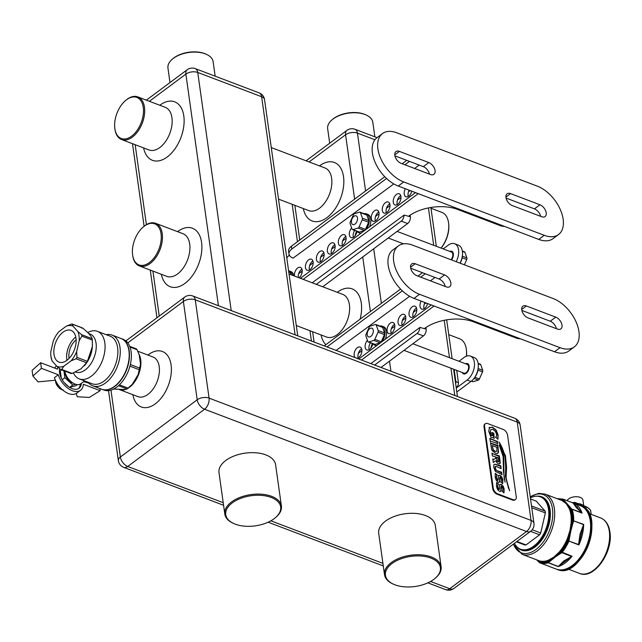<?xml version="1.0" encoding="UTF-8"?>
<svg xmlns="http://www.w3.org/2000/svg" width="642" height="642" viewBox="0 0 642 642"><rect width="100%" height="100%" fill="white"/><g stroke="black" fill="none" stroke-linecap="round" stroke-linejoin="round"><path stroke-width="0.96" d="M466.333 356.214A22.807 13.506 -69.2 0 0 466.317 349.16A22.807 13.506 -69.2 0 0 466.309 349.112A22.807 13.506 -69.2 0 0 459.648 338.775L448.75 334.642M441.014 248.085A22.807 13.506 -69.2 0 0 448.557 222.758A22.807 13.506 -69.2 0 0 448.549 222.71A22.807 13.506 -69.2 0 0 441.881 212.374L430.983 208.233M374.872 136.834L372.833 122.349A22.807 12.503 172 0 0 366.165 115.006A22.807 12.503 172 0 0 365.009 114.533A22.807 12.503 172 0 0 333.062 119.003A22.807 12.503 172 0 0 332.05 119.805A22.807 12.503 172 0 0 327.661 128.697L329.699 143.214M332.05 119.805L332.628 119.316A21.964 12.037 -8 0 1 364.359 114.236A21.964 12.037 -8 0 1 365.475 114.701L366.165 115.006M215.166 76.173L213.128 61.696A22.807 12.503 172 0 0 206.451 54.353A22.807 12.503 172 0 0 205.304 53.88A22.807 12.503 172 0 0 172.345 59.152A22.807 12.503 172 0 0 167.955 68.044L169.994 82.553M172.345 59.152L172.923 58.663A21.964 12.037 -8 0 1 204.654 53.583A21.964 12.037 -8 0 1 205.761 54.048L206.451 54.353M143.182 227.059A21.964 13 -69.2 0 0 132.605 254.914A21.964 13 -69.2 0 0 132.613 254.962A21.964 13 -69.2 0 0 149.385 262.562A21.964 13 -69.2 0 0 161.046 233.792A21.964 13 -69.2 0 0 143.182 227.059L143.688 226.626A22.807 13.506 110.8 0 1 155.565 223.296A22.807 13.506 110.8 0 1 162.233 233.624A22.807 13.506 110.8 0 1 155.805 257.538A22.807 13.506 110.8 0 1 139.37 265.94A22.807 13.506 110.8 0 1 132.701 255.612A22.807 13.506 110.8 0 1 132.693 255.564A22.807 13.506 110.8 0 1 132.693 255.508M515.454 499.516L514.908 499.925A5.088 3.001 -126.7 0 1 512.46 500.054L497.133 494.236A5.088 3.001 -126.7 0 1 492.703 488.562L484.02 426.769A5.088 3.001 -126.7 0 1 484.814 424.145L485.36 423.736A5.088 3.001 -126.7 0 1 487.808 423.6L503.143 429.426A5.088 3.001 -126.7 0 1 507.565 435.091L516.248 496.892A5.088 3.001 -126.7 0 1 515.454 499.516A5.088 3.001 -126.7 0 1 513.014 499.653L497.678 493.826A5.088 3.001 -126.7 0 1 493.257 488.153L484.566 426.36A5.088 3.001 -126.7 0 1 485.36 423.736M502.06 491.258L502.822 490.087L502.814 488.538L501.603 486.146L501.065 490.937L500.527 491.419L499.46 491.347L497.526 489.549L496.491 486.419L496.563 482.471L498.489 483.996L497.791 485.232L497.831 486.917L499.043 489.397L499.524 489.092L499.62 484.718L501.201 484.381L503.216 486.235L504.163 489.043L503.986 492.759L502.06 491.258M501.603 486.146L500.977 486.516L500.84 491.098L500.311 491.579M498.393 484.132L497.574 485.4L497.606 487.077L498.818 489.565L499.524 489.092M499.62 484.718L500.977 484.541L502.999 486.395L503.938 489.204L503.761 492.92M500.768 482.102L501.538 480.922L501.522 479.373L500.311 476.99L499.773 481.773L499.243 482.254L498.176 482.19L496.234 480.393L495.199 477.263L495.271 473.314L497.197 474.839L496.507 476.075L496.539 477.76L497.751 480.24L498.24 479.927L498.328 475.553L499.909 475.216L501.924 477.07L502.871 479.879L502.694 483.595L500.768 482.102M500.311 476.99L499.693 477.351L499.556 481.941L499.019 482.415M497.109 474.968L496.29 476.236L496.322 477.921L497.534 480.401L498.24 479.927M498.328 475.553L499.693 475.385L501.707 477.239L502.654 480.039L502.477 483.763M491.218 443.317L497.879 445.412L498.545 452.401L497.213 453.541L495.48 453.228L492.43 450.893L491.612 449.336L490.48 442.595L491.002 443.486L497.052 445.781L497.694 445.339M505.439 455.772L506.586 467.143L506.137 476.605C505.968 479.117 507.132 483.859 509.636 490.825L505.382 476.22L505.719 467.52L505.053 456.815C503.36 450.066 501.314 445.107 498.914 441.937L505.439 455.772L506.369 467.304L505.92 476.765L508.472 488.257M503.753 456.462L503.954 472.295C503.697 474.534 504.082 477.849 505.11 482.23L503.424 471.348L503.135 456.542L499.219 444.994C501.98 449.914 503.497 453.733 503.753 456.462L503.729 472.456L504.323 479.678M489.188 427.7L492.558 427.179L496.242 430.196L498.088 434.947L497.991 439.24L495.664 437.258L496.571 435.862L496.555 434.321L495.407 431.448L492.871 429.386L490.721 429.642L490.295 432.05L491.363 435.292L492.591 435.757L491.716 432.395L493.818 433.198L494.163 438.494L493.401 437.756L490.969 437.282L488.731 431.247L489.637 427.243M493.85 433.43L493.281 433.952L493.883 438.253M495.512 437.25L496.234 436.969M490.825 429.538L490.079 432.21L490.48 433.896L491.138 435.453L492.591 435.757M496.94 443.261L490.279 441.166L489.87 438.293L496.667 441.311L497.277 441.102L497.678 443.983L496.94 443.261M490.279 438.783L496.443 441.471L497.085 441.03M499.099 456.029L500.014 463.604L498.433 463.829L496.956 462.762L495.977 460.731L493.249 462.328L492.775 458.91L493.305 459.471L495.6 458.581L495.327 456.639L492.358 455.948L491.949 453.067L492.687 453.79L499.348 455.876L500.23 462.762L499.797 463.845M491.916 453.3L498.521 456.253L499.163 455.812M494.244 461.534L493.216 462.561M501.282 474.173L495.311 471.356L493.818 467.44L493.907 464.824L494.757 464.15L500.736 465.731L501.137 468.612L495.905 466.293L495.231 468.066L496.507 470.562L501.643 472.183L502.02 474.895L501.282 474.173M493.907 464.824L494.757 464.15L499.909 466.1L500.551 465.659M495.905 466.293L495.199 466.67L495.014 468.227L495.688 470.113L500.816 472.552L501.458 472.111M138.897 353.967A21.202 12.551 110.8 0 1 140.678 359.568A21.202 12.551 110.8 0 1 127.654 388.498M125.623 389.445A21.202 12.551 110.8 0 1 119.436 389.598A21.202 12.551 110.8 0 1 119.364 389.574M281.413 506.121L275.587 464.688A28.577 15.665 172 0 0 265.78 454.889A28.577 15.665 172 0 0 234.458 455.844A28.577 15.665 172 0 0 218.994 472.64L224.812 514.073A28.577 15.665 -8 0 1 240.285 497.277A28.577 15.665 -8 0 1 271.606 496.322A28.577 15.665 -8 0 1 281.413 506.121A28.577 15.665 -8 0 1 275.908 517.259L275.33 517.749A27.726 15.199 172 0 0 271.157 497.43A27.726 15.199 172 0 0 232.95 502.405A27.726 15.199 172 0 0 233.865 523.583A27.726 15.199 172 0 0 235.261 524.161A27.726 15.199 172 0 0 275.33 517.749M441.118 566.774L435.292 525.341A28.577 15.665 172 0 0 425.494 515.542A28.577 15.665 172 0 0 394.164 516.497A28.577 15.665 172 0 0 378.7 533.293L384.518 574.726A28.577 15.665 -8 0 1 399.99 557.93A28.577 15.665 -8 0 1 431.312 556.975A28.577 15.665 -8 0 1 441.118 566.774A28.577 15.665 -8 0 1 435.613 577.92L435.035 578.41A27.726 15.199 172 0 0 430.862 558.083A27.726 15.199 172 0 0 392.663 563.058A27.726 15.199 172 0 0 393.57 584.236A27.726 15.199 172 0 0 394.974 584.814A27.726 15.199 172 0 0 435.035 578.41M393.57 584.236L392.88 583.923A28.577 15.665 -8 0 1 384.518 574.726M233.865 523.583L233.174 523.27A28.577 15.665 -8 0 1 224.812 514.073M499.725 443.309L505.222 455.932M500.198 447.289L503.537 456.631M491.836 432.692L493.61 433.446M488.971 427.861L492.342 427.339L496.025 430.365L497.871 435.107L497.839 439.24M490.584 440.95L490.247 441.399L490.584 440.95M489.838 438.526L490.063 438.951M497.02 441.255L497.389 443.67M490.448 442.828L491.002 443.486M497.63 445.564L498.328 450.347L497.871 453.332M496.643 451.406L495.199 451.246L493.337 449.906L492.157 445.524L493.12 450.066L494.982 451.414L496.788 451.302M492.157 445.524L496.876 447.313L496.868 451.238M492.735 459.142L493.497 459.568L495.6 458.581M494.027 461.694L493.385 462.088L494.027 461.694M498.553 461.903L497.133 461.277L496.451 457.305L498.344 457.778L498.73 461.767L497.133 461.277M497.357 461.117L496.667 457.144M493.69 464.985L494.541 464.31M500.487 465.883L500.856 468.299M495.688 466.453L495.199 466.67L495.688 466.453M501.643 472.183L501.739 474.59M500.094 477.15L499.693 477.351L500.094 477.15M495.423 473.764L496.924 474.952M498.112 475.714L498.73 475.265M501.386 486.315L500.977 486.516L501.386 486.315M496.707 482.928L498.208 484.116M499.396 484.879L500.014 484.429M466.405 349.762A21.964 13 110.8 0 1 466.405 349.81A21.964 13 110.8 0 1 466.469 356.166M125.423 100.65A21.964 13 -69.2 0 0 114.846 128.504A21.964 13 -69.2 0 0 114.846 128.56A21.964 13 -69.2 0 0 131.618 136.16A21.964 13 -69.2 0 0 143.278 107.391A21.964 13 -69.2 0 0 125.423 100.65L125.92 100.224A22.807 13.506 110.8 0 1 137.797 96.894A22.807 13.506 110.8 0 1 144.466 107.222A22.807 13.506 110.8 0 1 138.038 131.137A22.807 13.506 110.8 0 1 121.603 139.539A22.807 13.506 110.8 0 1 114.942 129.211A22.807 13.506 110.8 0 1 114.934 129.154A22.807 13.506 110.8 0 1 114.926 129.106M448.638 223.36A21.964 13 110.8 0 1 448.646 223.408A21.964 13 110.8 0 1 441.118 248.125M478.138 363.38L480.32 364.207A1.693 1.003 110.8 0 1 480.754 364.704L482.696 370.265A1.693 1.003 110.8 0 1 482.76 370.538A1.693 1.003 110.8 0 1 482.543 371.854L479.381 378.997A1.693 1.003 110.8 0 1 478.346 380.088L473.242 381.669A1.693 1.003 110.8 0 1 472.793 381.669L471.397 381.131M462.288 372.504A5.513 3.266 -69.2 0 0 463.612 373.917A5.513 3.266 -69.2 0 0 467.585 371.887A5.513 3.266 -69.2 0 0 469.142 366.109A5.513 3.266 -69.2 0 0 467.528 363.613A5.513 3.266 -69.2 0 0 465.602 363.789M465.827 372.817A5.513 3.266 -69.2 0 0 465.835 372.874A5.513 3.266 -69.2 0 0 465.964 373.5M456.807 392.013L470.987 381.452A13.57 8.033 -69.2 0 0 478.186 363.677A13.57 8.033 -69.2 0 0 474.221 357.538L470.385 356.077A13.57 8.033 -69.2 0 0 463.989 357.53L458.974 361.269M456.261 388.105L467.151 380A13.57 8.033 -69.2 0 0 474.35 362.224A13.57 8.033 -69.2 0 0 470.385 356.077M479.381 378.997L474.799 377.263A10.176 6.027 -69.2 0 0 478.105 368.564M456.165 387.407L456.623 387.062A3.395 2.006 -69.2 0 0 458.428 382.616L456.703 370.386M469.013 365.483A5.513 3.266 -69.2 0 0 468.459 365.9M455.643 383.731A3.395 2.006 -69.2 0 0 455.868 381.645L454.151 369.415M373.275 330.317A4.663 2.761 -69.2 0 0 371.911 328.206A4.663 2.761 -69.2 0 0 368.556 329.924A4.663 2.761 -69.2 0 0 367.24 334.811A4.663 2.761 -69.2 0 0 368.604 336.922A4.663 2.761 -69.2 0 0 371.967 335.204A4.663 2.761 -69.2 0 0 373.275 330.317M403.995 350.363L463.917 373.122A4.663 2.761 -69.2 0 0 467.28 371.405A4.663 2.761 -69.2 0 0 468.588 366.518A4.663 2.761 -69.2 0 0 467.232 364.407L412.87 343.759M381.974 341.68A10.176 6.027 -69.2 0 0 385.023 330.766A10.176 6.027 -69.2 0 0 382.046 326.16A10.176 6.027 -69.2 0 0 379.783 326.024M385.256 339.241A10.176 6.027 -69.2 0 0 386.556 331.352A10.176 6.027 -69.2 0 0 383.579 326.738L382.046 326.16M424.081 308.794A5.939 3.515 110.8 0 1 423.864 307.871A5.939 3.515 110.8 0 1 424.972 302.559M427.548 303.538A5.939 3.515 110.8 0 1 421.77 309.107A5.939 3.515 110.8 0 1 420.028 306.419A5.939 3.515 110.8 0 1 421.144 301.098M413.103 316.963A5.939 3.515 110.8 0 1 412.886 316.049A5.939 3.515 110.8 0 1 416.53 307.951M416.738 308.874A5.939 3.515 110.8 0 1 415.069 315.094A5.939 3.515 110.8 0 1 410.792 317.284A5.939 3.515 110.8 0 1 409.058 314.596A5.939 3.515 110.8 0 1 410.728 308.369A5.939 3.515 110.8 0 1 415.005 306.186A5.939 3.515 110.8 0 1 416.738 308.874M402.125 325.141A5.939 3.515 110.8 0 1 401.916 324.226A5.939 3.515 110.8 0 1 405.551 316.129M405.76 317.044A5.939 3.515 110.8 0 1 404.091 323.271A5.939 3.515 110.8 0 1 399.814 325.454A5.939 3.515 110.8 0 1 398.08 322.765A5.939 3.515 110.8 0 1 399.749 316.546A5.939 3.515 110.8 0 1 404.027 314.355A5.939 3.515 110.8 0 1 405.76 317.044M391.147 333.318A5.939 3.515 110.8 0 1 390.938 332.395A5.939 3.515 110.8 0 1 394.573 324.298M394.79 325.221A5.939 3.515 110.8 0 1 393.113 331.441A5.939 3.515 110.8 0 1 388.835 333.631A5.939 3.515 110.8 0 1 387.102 330.943A5.939 3.515 110.8 0 1 388.779 324.716A5.939 3.515 110.8 0 1 393.056 322.533A5.939 3.515 110.8 0 1 394.79 325.221M369.198 349.665A5.939 3.515 110.8 0 1 368.981 348.742A5.939 3.515 110.8 0 1 370.466 342.804M372.801 343.687A5.939 3.515 110.8 0 1 366.887 349.978A5.939 3.515 110.8 0 1 365.154 347.29A5.939 3.515 110.8 0 1 367.441 340.3M358.22 357.835A5.939 3.515 110.8 0 1 358.011 356.92A5.939 3.515 110.8 0 1 361.647 348.823M355.122 357.634A5.939 3.515 110.8 0 1 354.175 355.459A5.939 3.515 110.8 0 1 355.845 349.24A5.939 3.515 110.8 0 1 360.122 347.049A5.939 3.515 110.8 0 1 361.855 349.738A5.939 3.515 110.8 0 1 356.84 358.284M415.197 263.758A7.206 4.253 53.3 0 0 411.731 263.942A7.206 4.253 53.3 0 0 410.607 267.666A7.206 4.253 53.3 0 0 416.875 275.699L446.262 286.854A7.206 4.253 53.3 0 0 449.729 286.669A7.206 4.253 53.3 0 0 450.17 280.626A7.206 4.253 53.3 0 0 444.585 274.92L415.197 263.758L410.559 267.208M526.36 305.969A7.206 4.253 53.3 0 0 522.893 306.162A7.206 4.253 53.3 0 0 521.761 309.877A7.206 4.253 53.3 0 0 528.037 317.91L557.417 329.073A7.206 4.253 53.3 0 0 560.883 328.881A7.206 4.253 53.3 0 0 561.333 322.846A7.206 4.253 53.3 0 0 555.739 317.132L526.36 305.969L521.713 309.428M393.682 261.238A29.676 17.527 53.3 0 0 419.491 294.301L560.033 347.683A29.676 17.527 53.3 0 0 574.309 346.905A29.676 17.527 53.3 0 0 576.139 322.035A29.676 17.527 53.3 0 0 553.123 298.522L412.581 245.148A29.676 17.527 53.3 0 0 398.313 245.926A29.676 17.527 53.3 0 0 393.682 261.238M398.313 245.926L392.824 250.011A29.676 17.527 53.3 0 0 388.193 265.323A29.676 17.527 53.3 0 0 414.002 298.394L554.544 351.768A29.676 17.527 53.3 0 0 568.82 350.989L574.309 346.905M324.226 345.902L400.544 289.069M417.95 276.1L422.516 272.706M326.987 346.945L402.341 290.834M420.711 277.151L425.277 273.757M409.62 296.291L336.127 350.42M430.421 280.843L434.987 277.44M556.421 328.688A7.206 4.253 53.3 0 0 550.25 321.217L521.866 310.439M445.267 286.476A7.206 4.253 53.3 0 0 439.096 279.005L410.711 268.22M419.796 327.54A5.088 3.009 110.8 0 1 417.043 333.471L374.639 365.041M425.895 327.516L426.136 329.226A5.088 3.009 110.8 0 1 423.431 335.894L381.027 367.473M348.421 355.09A5.939 3.515 110.8 0 1 349.144 355.227A5.939 3.515 110.8 0 1 349.778 355.604M373.042 343.783A10.176 6.027 -69.2 0 0 374.824 345.187L376.356 345.765A10.176 6.027 -69.2 0 0 376.445 345.797M358.388 353.301L361.919 350.668M391.323 328.776L394.846 326.152M402.301 320.607L405.824 317.975M413.271 312.429L416.802 309.805M424.25 304.252L426.007 302.952M370.98 348.036A6.781 4.021 110.8 0 1 372.529 343.582M370.835 363.597L419.956 327.42L424.314 328.632A34.997 19.188 -8 0 1 473.331 321.77L516.345 338.109A8.482 4.646 172 0 0 520.341 338.775M431.296 304.958L358.726 358.998M434.048 306.001L361.478 360.05M374.824 345.187A10.176 6.027 -69.2 0 0 377.095 345.316M365.844 335.638A1.693 1.003 -69.2 0 0 365.908 335.91L367.85 341.48A1.693 1.003 -69.2 0 0 368.283 341.977A1.693 1.003 -69.2 0 0 368.733 341.977L373.837 340.396A1.693 1.003 -69.2 0 0 374.872 339.305L378.034 332.163A1.693 1.003 -69.2 0 0 378.186 330.574L376.244 325.012A1.693 1.003 -69.2 0 0 375.811 324.515A1.693 1.003 -69.2 0 0 375.361 324.515L370.257 326.088A1.693 1.003 -69.2 0 0 369.222 327.179L366.06 334.322A1.693 1.003 -69.2 0 0 365.844 335.638M368.283 341.977L374.671 344.401A1.693 1.003 -69.2 0 0 375.121 344.401L380.224 342.828A1.693 1.003 -69.2 0 0 381.26 341.737L384.422 334.594A1.693 1.003 -69.2 0 0 384.574 333.005L382.632 327.436A1.693 1.003 -69.2 0 0 382.199 326.938L375.811 324.515M462.352 251.022L464.535 251.849A1.693 1.003 110.8 0 1 464.96 252.346L466.903 257.907A1.693 1.003 110.8 0 1 466.967 258.18A1.693 1.003 110.8 0 1 466.75 259.496L464.391 264.825M451.495 259.922A5.513 3.266 -69.2 0 0 453.348 253.75A5.513 3.266 -69.2 0 0 451.735 251.255A5.513 3.266 -69.2 0 0 449.809 251.431M460.025 263.164A13.57 8.033 -69.2 0 0 462.392 251.319A13.57 8.033 -69.2 0 0 458.428 245.18L454.6 243.719A13.57 8.033 -69.2 0 0 448.204 245.172L443.181 248.911M456.189 261.711A13.57 8.033 -69.2 0 0 458.565 249.866A13.57 8.033 -69.2 0 0 454.6 243.719M460.137 263.204A10.176 6.027 -69.2 0 0 462.32 256.206M453.22 253.125A5.513 3.266 -69.2 0 0 452.666 253.542M357.49 217.959A4.663 2.761 -69.2 0 0 356.125 215.848A4.663 2.761 -69.2 0 0 352.763 217.566A4.663 2.761 -69.2 0 0 351.447 222.453A4.663 2.761 -69.2 0 0 352.811 224.564A4.663 2.761 -69.2 0 0 356.174 222.846A4.663 2.761 -69.2 0 0 357.49 217.959M450.941 259.713A4.663 2.761 -69.2 0 0 452.803 254.16A4.663 2.761 -69.2 0 0 451.438 252.041L397.077 231.401M366.181 229.322A10.176 6.027 -69.2 0 0 369.23 218.408A10.176 6.027 -69.2 0 0 366.261 213.802A10.176 6.027 -69.2 0 0 363.998 213.666M369.463 226.883A10.176 6.027 -69.2 0 0 370.763 218.986A10.176 6.027 -69.2 0 0 367.794 214.38L366.261 213.802M292.335 275.233A10.176 6.027 -69.2 0 0 289.422 271.02A10.176 6.027 -69.2 0 0 288.595 270.812M293.867 275.819A10.176 6.027 -69.2 0 0 290.954 271.598L289.422 271.02M408.288 196.436A5.939 3.515 110.8 0 1 408.071 195.513A5.939 3.515 110.8 0 1 409.187 190.201M411.755 191.18A5.939 3.515 110.8 0 1 405.977 196.749A5.939 3.515 110.8 0 1 404.243 194.061A5.939 3.515 110.8 0 1 405.351 188.74M397.31 204.605A5.939 3.515 110.8 0 1 397.101 203.691A5.939 3.515 110.8 0 1 400.736 195.593M400.945 196.508A5.939 3.515 110.8 0 1 399.276 202.736A5.939 3.515 110.8 0 1 394.999 204.918A5.939 3.515 110.8 0 1 393.265 202.23A5.939 3.515 110.8 0 1 394.934 196.011A5.939 3.515 110.8 0 1 399.212 193.82A5.939 3.515 110.8 0 1 400.945 196.508M386.332 212.783A5.939 3.515 110.8 0 1 386.123 211.86A5.939 3.515 110.8 0 1 389.758 203.771M389.975 204.686A5.939 3.515 110.8 0 1 388.298 210.905A5.939 3.515 110.8 0 1 384.02 213.096A5.939 3.515 110.8 0 1 382.287 210.407A5.939 3.515 110.8 0 1 383.964 204.188A5.939 3.515 110.8 0 1 388.241 201.997A5.939 3.515 110.8 0 1 389.975 204.686M375.361 220.952A5.939 3.515 110.8 0 1 375.145 220.037A5.939 3.515 110.8 0 1 378.78 211.94M378.997 212.863A5.939 3.515 110.8 0 1 377.319 219.083A5.939 3.515 110.8 0 1 373.05 221.273A5.939 3.515 110.8 0 1 371.309 218.585A5.939 3.515 110.8 0 1 372.986 212.358A5.939 3.515 110.8 0 1 377.263 210.175A5.939 3.515 110.8 0 1 378.997 212.863M353.405 237.307A5.939 3.515 110.8 0 1 353.196 236.384A5.939 3.515 110.8 0 1 354.673 230.446M357.008 231.329A5.939 3.515 110.8 0 1 351.094 237.62A5.939 3.515 110.8 0 1 349.36 234.932A5.939 3.515 110.8 0 1 351.647 227.942M342.427 245.477A5.939 3.515 110.8 0 1 342.218 244.562A5.939 3.515 110.8 0 1 345.853 236.465M346.07 237.38A5.939 3.515 110.8 0 1 344.393 243.607A5.939 3.515 110.8 0 1 340.116 245.79A5.939 3.515 110.8 0 1 338.382 243.101A5.939 3.515 110.8 0 1 340.059 236.882A5.939 3.515 110.8 0 1 344.337 234.691A5.939 3.515 110.8 0 1 346.07 237.38M331.457 253.654A5.939 3.515 110.8 0 1 331.24 252.731A5.939 3.515 110.8 0 1 334.875 244.634M335.092 245.557A5.939 3.515 110.8 0 1 333.415 251.776A5.939 3.515 110.8 0 1 329.145 253.967A5.939 3.515 110.8 0 1 327.404 251.279A5.939 3.515 110.8 0 1 329.081 245.051A5.939 3.515 110.8 0 1 333.358 242.869A5.939 3.515 110.8 0 1 335.092 245.557M320.478 261.824A5.939 3.515 110.8 0 1 320.262 260.909A5.939 3.515 110.8 0 1 323.905 252.812M324.114 253.726A5.939 3.515 110.8 0 1 322.445 259.954A5.939 3.515 110.8 0 1 318.167 262.137A5.939 3.515 110.8 0 1 316.434 259.448A5.939 3.515 110.8 0 1 318.103 253.229A5.939 3.515 110.8 0 1 322.38 251.038A5.939 3.515 110.8 0 1 324.114 253.726M309.5 270.001A5.939 3.515 110.8 0 1 309.292 269.078A5.939 3.515 110.8 0 1 312.927 260.981M313.135 261.904A5.939 3.515 110.8 0 1 311.466 268.123A5.939 3.515 110.8 0 1 307.189 270.314A5.939 3.515 110.8 0 1 305.456 267.626A5.939 3.515 110.8 0 1 307.125 261.398A5.939 3.515 110.8 0 1 311.402 259.216A5.939 3.515 110.8 0 1 313.135 261.904M298.353 277.521A5.939 3.515 110.8 0 1 298.313 277.256A5.939 3.515 110.8 0 1 301.949 269.159M294.526 276.068A5.939 3.515 110.8 0 1 294.477 275.795A5.939 3.515 110.8 0 1 296.155 269.576A5.939 3.515 110.8 0 1 300.424 267.385A5.939 3.515 110.8 0 1 302.165 270.073A5.939 3.515 110.8 0 1 299.084 277.801M399.412 151.4A7.206 4.253 53.3 0 0 395.945 151.584A7.206 4.253 53.3 0 0 394.814 155.308A7.206 4.253 53.3 0 0 401.089 163.333L430.469 174.496A7.206 4.253 53.3 0 0 433.936 174.311A7.206 4.253 53.3 0 0 434.385 168.268A7.206 4.253 53.3 0 0 428.792 162.554L399.412 151.4L394.766 154.85M510.567 193.611A7.206 4.253 53.3 0 0 507.1 193.804A7.206 4.253 53.3 0 0 505.976 197.519A7.206 4.253 53.3 0 0 512.244 205.552L541.631 216.715A7.206 4.253 53.3 0 0 545.098 216.523A7.206 4.253 53.3 0 0 545.539 210.488A7.206 4.253 53.3 0 0 539.954 204.774L510.567 193.611L505.928 197.07M377.889 148.872A29.676 17.527 53.3 0 0 403.706 181.943L544.247 235.317A29.676 17.527 53.3 0 0 558.516 234.547A29.676 17.527 53.3 0 0 560.346 209.677A29.676 17.527 53.3 0 0 537.338 186.164L396.796 132.79A29.676 17.527 53.3 0 0 382.52 133.56A29.676 17.527 53.3 0 0 377.889 148.872M382.52 133.56L377.031 137.653A29.676 17.527 53.3 0 0 372.4 152.965A29.676 17.527 53.3 0 0 398.217 186.036L538.758 239.41A29.676 17.527 53.3 0 0 553.027 238.631L558.516 234.547M393.827 183.925L293.089 258.132A11.869 6.508 -8 0 1 289.012 254.063L288.619 251.255A11.869 6.508 -8 0 1 291.436 246.199L384.759 176.71M402.165 163.742L406.723 160.348M289.012 254.063A11.869 6.508 -8 0 1 291.829 249.008L386.548 178.476M404.917 164.793L409.484 161.399M414.628 168.477L419.194 165.082M540.628 216.33A7.206 4.253 53.3 0 0 534.465 208.859L506.073 198.081M429.474 174.118A7.206 4.253 53.3 0 0 423.303 166.647L394.918 155.862M286.781 257.915A25.439 15.063 110.8 0 1 289.325 255.099M404.003 215.182A5.088 3.009 110.8 0 1 401.25 221.113L316.329 284.35M410.102 215.158L410.342 216.868A5.088 3.009 110.8 0 1 407.638 223.536L322.717 286.773M357.249 231.425A10.176 6.027 -69.2 0 0 359.03 232.821L360.563 233.407A10.176 6.027 -69.2 0 0 360.66 233.439M298.699 273.636L302.221 271.012M309.669 265.459L313.2 262.835M320.647 257.29L324.178 254.657M331.625 249.112L335.156 246.488M342.603 240.943L346.126 238.31M375.53 216.418L379.061 213.794M386.508 208.241L390.031 205.617M397.486 200.071L401.009 197.447M408.456 191.894L410.214 190.594M355.195 235.678A6.781 4.021 110.8 0 1 356.735 231.224M312.213 282.785L404.163 215.062L408.521 216.266A34.997 19.188 -8 0 1 457.537 209.412L500.551 225.751A8.482 4.646 172 0 0 504.548 226.417M415.502 192.6L300.408 278.307M418.263 193.643L303.168 279.35M359.03 232.821A10.176 6.027 -69.2 0 0 361.31 232.958M290.898 274.688L290.344 272.601A1.693 1.003 -69.2 0 0 289.887 272.007L288.699 271.55M350.059 223.28A1.693 1.003 -69.2 0 0 350.123 223.552L352.065 229.122A1.693 1.003 -69.2 0 0 352.49 229.619A1.693 1.003 -69.2 0 0 352.94 229.619L358.043 228.038A1.693 1.003 -69.2 0 0 359.079 226.947L362.24 219.805A1.693 1.003 -69.2 0 0 362.393 218.216L360.451 212.654A1.693 1.003 -69.2 0 0 360.018 212.157A1.693 1.003 -69.2 0 0 359.568 212.157L354.464 213.73A1.693 1.003 -69.2 0 0 353.437 214.821L350.275 221.963A1.693 1.003 -69.2 0 0 350.059 223.28M352.49 229.619L358.878 232.043A1.693 1.003 -69.2 0 0 359.327 232.043L364.431 230.47A1.693 1.003 -69.2 0 0 365.467 229.379L368.628 222.228A1.693 1.003 -69.2 0 0 368.781 220.639L366.839 215.078A1.693 1.003 -69.2 0 0 366.405 214.58L360.018 212.157M567.047 500.648A8.226 4.51 -8 0 1 580.127 497.341A8.226 4.51 -8 0 1 582.952 500.166L583.73 505.744M583.161 505.527A8.226 4.51 172 0 0 581.09 504.219A8.226 4.51 172 0 0 578.097 503.601M581.724 512.693L572.038 509.17A0.851 0.594 -45.1 0 0 571.187 509.459A0.851 0.554 -18.8 0 1 572.126 509.331A33.922 20.087 110.8 0 1 573.37 514.635A33.922 20.087 110.8 0 1 573.715 520.598A0.851 0.506 110.8 0 1 573.683 520.855L573.073 522.724L572.134 522.428L572.744 520.542A33.36 19.75 -69.2 0 0 571.187 509.459L570.168 508.432L570.586 508.151L572.038 509.17A0.851 0.506 110.8 0 1 572.126 509.331L582.077 513.11A33.922 20.087 110.8 0 0 573.402 503.055L582.077 513.11L576.267 507.485L572.977 502.895A33.922 20.087 110.8 0 1 573.402 503.055L580.376 505.703A33.922 20.087 110.8 0 1 590.287 521.063A33.922 20.087 110.8 0 1 572.279 565.498A33.922 20.087 110.8 0 1 556.293 569.117L548.894 566.3M530.372 497.855A27.983 16.572 110.8 0 1 540.379 496.86A27.983 16.572 110.8 0 1 548.493 518.937A27.983 16.572 110.8 0 1 533.703 546.19A27.983 16.572 110.8 0 1 520.51 549.175A27.983 16.572 110.8 0 1 514.411 543.373M553.805 557.152L548.26 560.273L548.637 560.546L554.239 557.312L553.805 557.152L559.094 552.2L559.856 552.802L561.325 551.879L572.046 556.245L558.171 566.581L563.837 560.964L572.046 556.245A33.922 20.087 110.8 0 1 558.171 566.581L548.22 562.801A33.922 20.087 110.8 0 1 539.802 562.841A0.851 0.506 110.8 0 1 539.753 562.825M580.432 505.719A33.922 20.087 110.8 0 1 580.488 505.744A33.922 20.087 110.8 0 1 590.399 521.103A33.922 20.087 110.8 0 1 572.391 565.538A33.922 20.087 110.8 0 1 556.405 569.157A33.922 20.087 110.8 0 1 556.349 569.141M556.863 498.585L563.01 499.115A0.851 0.682 108.6 0 1 563.026 499.123L572.937 502.887L563.042 499.123A0.851 0.506 110.8 0 1 563.162 499.211L563.861 500.11L562.938 500.319L562.24 499.42A33.36 19.75 -69.2 0 0 557.473 498.818M571.532 556.518L561.935 552.626A0.851 0.441 -121.5 0 1 561.325 551.879A33.36 19.75 -69.2 0 0 568.05 540.757L570.425 530.525L569.992 530.356L567.44 538.389L567.897 538.534L570.425 530.525L570.89 530.701L573.073 522.724M538.654 561.734L538.373 561.068L539.392 562.095A0.851 0.682 108.6 0 0 539.802 562.841L549.271 566.404M539.625 562.737A0.851 0.594 -45.1 0 1 539.392 562.095A33.36 19.75 -69.2 0 0 547.674 562.047L560.466 553.54L560.097 553.26L554.239 557.312L559.487 552.457M531.512 505.92L545.114 511.088L536.214 501.105L530.525 498.946M545.114 511.088A22.895 13.554 110.8 0 1 545.371 512.902L531.761 507.734M532.194 529.77L540.7 533.004A22.895 13.554 110.8 0 1 539.601 534.818L530.525 531.367M516.946 541.479L526.023 544.93A22.895 13.554 110.8 0 1 524.674 544.938L516.489 541.824M558.765 499.307A32.782 19.412 110.8 0 1 562.938 500.319L562.135 500.608L566.244 503.673L569.237 508.584L570.168 508.432A32.782 19.412 110.8 0 1 572.134 522.428L571.171 522.339L569.992 530.356M540.7 533.004L545.371 512.902M526.023 544.93L539.601 534.818M568.836 538.782L569.31 538.903L569.021 540.893A0.851 0.506 110.8 0 1 568.932 541.15A33.922 20.087 110.8 0 1 562.103 552.465A0.851 0.506 110.8 0 1 561.935 552.626L560.466 553.54M549.143 561.413L549.544 561.678L554.704 557.497M549.544 561.678L548.396 562.705L557.954 566.332A0.851 0.706 176 0 1 558.315 566.356M569.31 538.903L570.89 530.701M583.426 524.795A0.851 0.449 -126.9 0 1 583.233 524.49L572.744 520.542L583.658 524.378A33.922 20.087 110.8 0 1 578.883 544.93L568.05 540.757L578.578 544.52L580.023 534.168L583.658 524.378L578.875 544.36M571.027 508.151L563.861 500.11M586.242 509.363L585.889 506.851A0.851 0.506 -69.2 0 0 585.64 506.466C589.187 508.199 590.913 509.973 590.833 511.794A14.413 7.905 172 0 0 585.889 506.851L575.031 502.726A1.693 0.931 172 0 0 572.937 502.887L573.057 502.967A0.851 0.819 -127.4 0 1 572.72 502.838L563.162 499.211A0.851 0.706 142.7 0 0 562.24 499.42A0.851 0.682 108.6 0 1 563.01 499.115A0.851 0.851 0 0 1 563.042 499.123M549.753 566.621L549.223 566.38L549.753 566.621A33.922 20.087 110.8 0 1 549.319 566.469M567.897 538.534L568.339 538.75A32.782 19.412 110.8 0 1 559.856 552.802L560.097 553.26M572.608 522.572L570.425 530.525L571.637 522.468M570.586 508.151L567.143 504.018M563.403 500.094L566.669 503.842L562.569 500.608M566.244 503.673L569.687 508.6M548.637 560.546L548.83 561.012A32.782 19.412 110.8 0 1 538.373 561.068L537.514 560.169M538.373 561.477L536.768 559.888M547.674 562.047A0.851 0.626 73.3 0 0 548.22 562.801A0.851 0.506 110.8 0 0 548.396 562.705A0.851 0.554 47.4 0 1 547.674 562.047M59.658 368.636A14.413 8.515 53.3 0 0 72.089 388.635A14.413 8.515 53.3 0 0 79.022 388.258A14.413 8.515 53.3 0 0 81.374 383.33M78.444 388.627A14.413 8.515 53.3 0 0 80.282 384.093M58.286 374.751L54.45 377.608A16.957 10.015 53.3 0 0 68.542 393.602A16.957 10.015 53.3 0 0 76.695 393.161L80.539 390.296A16.957 10.015 -126.7 0 1 68.381 388.579A16.957 10.015 -126.7 0 1 58.286 374.751L41.417 368.339L40.631 362.722L57.499 369.134A16.957 10.015 -126.7 0 1 57.788 367.088M56.52 365.892L56.44 365.956A16.957 10.015 53.3 0 0 54.658 368.051M83.572 381.693L86.012 382.319M99.895 388.53L100.192 390.665L83.324 384.261A16.957 10.015 -126.7 0 1 80.539 390.296M40.631 362.722L32.1 370.418L32.886 376.035L41.417 368.339M32.886 376.035L38.047 381.87L55.421 380.224M76.262 393.45L77.225 396.748L89.286 397.446L100.192 390.665M79.319 378.9L92.119 383.764A25.439 15.063 -69.2 0 0 104.108 381.051A25.439 15.063 -69.2 0 0 117.558 356.27A25.439 15.063 -69.2 0 0 110.183 336.199L97.383 331.336A25.439 15.063 110.8 0 1 104.758 351.407A25.439 15.063 110.8 0 1 91.316 376.188A25.439 15.063 110.8 0 1 79.319 378.9A25.439 15.063 110.8 0 1 73.437 372.93M87.673 332.516L88.853 331.978A25.439 15.063 110.8 0 1 97.383 331.336M64.802 371.108A11.869 7.014 53.3 0 0 75.09 384.077A11.869 7.014 53.3 0 0 80.796 383.764L84.624 380.915M88.58 333.439L90.105 334.017A20.351 12.054 110.8 0 1 96.003 350.075A20.351 12.054 110.8 0 1 85.25 369.896A20.351 12.054 110.8 0 1 75.652 372.063L75.507 372.007M88.171 382.263A27.133 16.066 -69.2 0 0 92.793 385.834A27.133 16.066 -69.2 0 0 105.585 382.937A27.133 16.066 -69.2 0 0 119.934 356.503A27.133 16.066 -69.2 0 0 112.061 335.1A27.133 16.066 -69.2 0 0 106.235 334.699M92.793 385.834L101.741 389.229A27.133 16.066 -69.2 0 0 114.533 386.332A27.133 16.066 -69.2 0 0 128.873 359.905A27.133 16.066 -69.2 0 0 121.009 338.495L112.061 335.1M65.043 372.272A8.482 5.008 53.3 0 0 72.498 382.897A8.482 5.008 53.3 0 0 73.108 383.097M86.542 362.746L81.093 368.741L72.193 373.435L61.76 369.471L63.751 366.285L71.093 360.82L76.109 358.782L86.542 362.746L87.4 361.334L76.96 357.369L76.655 351.615L79.183 340.742L81.895 336.127L92.336 340.091L92.135 338.687L81.703 334.723L77.899 331.577L73.084 326.176L72.289 324.17L82.73 328.134L81.678 328.142M72.193 373.435L71.294 373.572L61.086 369.696M101.99 389.325L103.908 390.055A27.133 16.066 -69.2 0 0 116.7 387.158A27.133 16.066 -69.2 0 0 131.048 360.724A27.133 16.066 -69.2 0 0 123.176 339.321L121.258 338.591A27.133 16.066 110.8 0 1 129.13 360.002A27.133 16.066 110.8 0 1 114.79 386.428A27.133 16.066 110.8 0 1 101.99 389.325A27.133 16.066 110.8 0 1 101.869 389.277M66.969 360.29A16.957 10.039 -69.2 0 0 75.933 343.775A16.957 10.039 -69.2 0 0 71.013 330.397A16.957 10.039 -69.2 0 0 63.02 332.203A16.957 10.039 -69.2 0 0 54.056 348.726A16.957 10.039 -69.2 0 0 58.976 362.104A16.957 10.039 -69.2 0 0 66.969 360.29A16.957 10.039 -69.2 0 1 75.796 337.058M89.005 383.25L83.837 381.492M92.432 344.61A20.351 12.054 110.8 0 1 84.222 365.9M85.129 364.817L85.699 364.086A20.271 12.005 -69.2 0 0 92.32 346.656L87.4 361.334M63.895 370.763L64.874 377.697L72.747 385.04L75.579 384.245M82.73 328.134C88.114 332.5 91.252 336.023 92.135 338.687M92.336 340.091L92.36 346.022M69.657 387.431L76.045 385.649L77.417 384.622M69.585 387.391L72.747 385.04M62.194 379.695L64.874 377.697M68.79 386.869L64.272 382.664M61.279 377.994L60.292 370.972L61.696 369.928M82.377 327.918L72.169 324.041L71.246 324.178L66.23 326.208L58.887 331.681A21.651 12.816 110.8 0 0 53.326 340.886L50.798 351.752A21.651 12.816 110.8 0 0 50.975 356.639L52.09 360.924L56.905 366.325L60.709 369.471L61.76 369.471L60.709 369.471M76.96 357.369L76.109 358.782M76.655 351.615A21.651 12.816 110.8 0 1 71.093 360.82M77.899 331.577A21.651 12.816 110.8 0 1 79.183 340.742M66.23 326.208A21.651 12.816 110.8 0 1 73.084 326.176M52.09 360.924A21.651 12.816 110.8 0 1 50.975 356.639M63.751 366.285A21.651 12.816 110.8 0 1 56.905 366.325M81.703 334.723L81.895 336.127M130.005 347.041L137.043 349.713L139.186 354.769L140.502 364.166L139.627 368.075L130.342 364.552M129.941 366.165L139.25 369.704L138.038 374.776L132.34 384.205L128.111 388.137L119.42 384.831M118.473 385.706L127.012 388.948L125.174 389.542L113.297 389.028M76.133 339.907A13.57 8.033 -69.2 0 0 69.111 358.38M137.043 349.713L136.441 348.911L129.74 346.359M138.038 374.776A21.651 12.816 -69.2 0 0 140.502 364.166M129.122 387.286L129.909 386.612A21.651 12.816 -69.2 0 0 132.34 384.205M139.25 369.704L139.627 368.075M127.012 388.948L128.111 388.137M63.398 390.071L61.528 389.558A7.351 4.342 -126.7 0 1 59.208 388.009L57.82 386.524A7.351 4.342 -126.7 0 1 55.565 381.717L55.517 380.433M62.258 389.622L59.208 388.009M57.82 386.524L55.565 381.717M56.352 383.723L56.994 383.242M374.92 139.747L357.45 133.119A8.482 5.024 -69.2 0 0 354.978 129.275A8.482 8.482 0 0 0 346.897 130.398A8.482 5.008 -126.7 0 0 345.573 134.78L309.091 161.945M354.625 199.148L345.573 134.78A8.482 4.646 172 0 1 357.45 133.119L365.587 190.987M373.708 248.799L381.372 303.345M389.501 361.165L390.914 371.228M454.801 395.488L450.965 368.203M449.48 357.666L444.232 320.286M433.695 245.308L428.439 207.928M337.275 292.303A31.289 18.53 110.8 0 1 361.286 303.048A31.289 18.53 110.8 0 1 360.106 319.178M325.839 344.698A31.289 18.53 110.8 0 1 321.08 334.955M319.507 165.901A31.289 18.53 110.8 0 1 343.518 176.646A31.289 18.53 110.8 0 1 327.605 217.108A31.289 18.53 110.8 0 1 303.313 208.546M370.41 311.506L362.746 256.969M294.871 205.344L299.742 240.02M312.63 331.745L314.082 342.042M278.524 199.132L308.778 210.624A22.807 13.506 -69.2 0 0 325.213 202.222A22.807 13.506 -69.2 0 0 331.641 178.307A22.807 13.506 -69.2 0 0 324.98 167.979L271.277 147.58M296.283 325.534L326.545 337.026A22.807 13.506 -69.2 0 0 342.98 328.624A22.807 13.506 -69.2 0 0 349.409 304.709A22.807 13.506 -69.2 0 0 342.74 294.381L289.044 273.99M297.736 335.838L264.536 99.63A8.482 4.646 172 0 0 261.631 96.725L197.744 72.458L231.208 310.576M295.095 334.835L261.631 96.725A8.482 5.024 110.8 0 0 259.151 92.881L195.264 68.622A8.482 8.482 0 0 0 187.191 69.745A8.482 5.008 -126.7 0 0 185.867 74.119L149.385 101.292M218.416 305.712L185.867 74.119A8.482 4.646 172 0 1 197.744 72.458A8.482 5.024 -69.2 0 0 195.264 68.622M159.802 105.248A31.289 18.53 110.8 0 1 183.813 115.993A31.289 18.53 110.8 0 1 167.891 156.455A31.289 18.53 110.8 0 1 143.607 147.893M177.569 231.65A31.289 18.53 110.8 0 1 201.572 242.395A31.289 18.53 110.8 0 1 185.658 282.857A31.289 18.53 110.8 0 1 161.367 274.303M135.157 144.691L146.4 224.668M152.924 271.093L159.248 316.065M121.603 139.539L149.072 149.971A22.807 13.506 -69.2 0 0 165.508 141.569A22.807 13.506 -69.2 0 0 171.936 117.655A22.807 13.506 -69.2 0 0 165.267 107.326L137.797 96.894M139.37 265.94L166.84 276.373A22.807 13.506 -69.2 0 0 183.275 267.971A22.807 13.506 -69.2 0 0 189.703 244.056A22.807 13.506 -69.2 0 0 183.034 233.728L155.565 223.296M430.573 581.467L449.713 588.738A8.482 5.024 -69.2 0 1 445.708 589.645A8.482 8.482 0 0 0 453.79 588.513L530.621 531.295A8.482 8.482 0 0 0 533.951 523.318L520.14 425.004A8.482 8.482 0 0 0 514.748 418.255A8.482 5.024 110.8 0 1 517.227 422.099L195.256 299.814A8.482 5.024 -69.2 0 0 192.785 295.978A8.482 8.482 0 0 0 184.703 297.102A8.482 5.008 -126.7 0 0 183.379 301.475L127.79 342.876M110.97 390.143L120.367 457.008L197.198 399.789L183.379 301.475A8.482 4.646 172 0 1 195.256 299.814L209.075 398.128L531.046 520.413L517.227 422.099A8.482 4.646 172 0 1 520.14 425.004M512.46 500.054L513.014 499.653M497.133 494.236L497.678 493.826M492.703 488.562L493.257 488.153M484.02 426.769L484.566 426.36M533.951 523.318A8.482 4.646 172 0 0 531.046 520.413A8.482 5.024 110.8 0 1 526.544 531.52L204.573 409.243A8.482 5.024 -69.2 0 0 209.075 398.128A8.482 4.646 172 0 0 197.198 399.789A8.482 5.008 -126.7 0 0 204.573 409.243L127.742 466.461L223.215 502.718M147.901 355.058A29.676 17.575 110.8 0 1 171.085 364.937A29.676 17.575 110.8 0 1 155.781 403.481A29.676 17.575 110.8 0 1 132.854 394.694M119.436 389.598L137.958 396.636A21.202 12.551 -69.2 0 0 153.229 388.827A21.202 12.551 -69.2 0 0 159.208 366.598A21.202 12.551 -69.2 0 0 153.013 357L137.749 351.206M270.868 520.814L382.921 563.371M453.79 588.513A8.482 5.008 -126.7 0 1 449.713 588.738L526.544 531.52A8.482 5.008 -126.7 0 0 530.621 531.295M118.353 460.619A8.482 8.482 0 0 0 123.745 467.36A8.482 5.024 110.8 0 0 127.742 466.461A8.482 5.008 -126.7 0 1 120.367 457.008A8.482 4.646 172 0 0 118.353 460.619L108.522 390.633M482.543 371.854L477.921 370.105M470.987 381.452L467.151 380M456.085 386.861L456.623 387.062M455.868 381.645L458.428 382.616M482.696 370.265L478.113 368.532M478.346 380.088L473.981 378.427M473.242 381.669L471.533 381.019M480.754 364.704L478.194 363.733M419.491 294.301L414.002 298.394M560.033 347.683L554.544 351.768M555.739 317.132L550.25 321.217M444.585 274.92L439.096 279.005M417.043 333.471L423.431 335.894M424.394 328.568L426.136 329.226M376.244 325.012L382.632 327.436M368.733 341.977L375.121 344.401M373.837 340.396L380.224 342.828M374.872 339.305L381.26 341.737M378.034 332.163L384.422 334.594M378.186 330.574L384.574 333.005M466.75 259.496L462.128 257.739M466.903 257.907L462.32 256.166M464.96 252.346L462.401 251.367M403.706 181.943L398.217 186.036M291.829 249.008L291.436 246.199M544.247 235.317L538.758 239.41M539.954 204.774L534.465 208.859M428.792 162.554L423.303 166.647M401.25 221.113L407.638 223.536M408.601 216.21L410.342 216.868M288.764 271.999L290.344 272.601M360.451 212.654L366.839 215.078M352.94 229.619L359.327 232.043M358.043 228.038L364.431 230.47M359.079 226.947L365.467 229.379M362.24 219.805L368.628 222.228M362.393 218.216L368.781 220.639M520.798 549.279A27.983 16.572 -69.2 0 0 521.079 549.4A27.983 16.572 -69.2 0 0 534.272 546.414A27.983 16.572 -69.2 0 0 549.062 519.153A27.983 16.572 -69.2 0 0 540.949 497.077A27.983 16.572 -69.2 0 0 540.66 496.972M536.592 496.21A28.537 16.901 110.8 0 1 550.371 515.277A28.537 16.901 110.8 0 1 534.938 547.104A28.537 16.901 110.8 0 1 517.243 547.153M562.135 500.608A32.22 19.075 -69.2 0 0 561.493 500.343L544.962 494.067A32.22 19.075 110.8 0 1 554.303 519.482A32.22 19.075 110.8 0 1 537.274 550.876A32.22 19.075 110.8 0 1 522.082 554.311L513.271 544.215M513.488 544.055A31.105 18.417 -69.2 0 0 535.942 549.496A31.105 18.417 -69.2 0 0 552.577 509.732A31.105 18.417 -69.2 0 0 530.244 496.908M609.322 531.375A29.676 17.575 -69.2 0 0 600.647 517.933C605.767 520.132 608.849 524.803 609.9 531.953C613.455 551.775 594.083 579.878 579.574 573.426A29.676 17.575 -69.2 0 0 593.561 570.256A29.676 17.575 -69.2 0 0 609.322 531.375M522.082 554.311L538.614 560.586A32.22 19.075 -69.2 0 0 548.26 560.273M581.379 506.081C606.738 513.785 581.371 580.569 557.296 569.494A33.922 20.087 -69.2 0 0 581.732 556.999A33.922 20.087 -69.2 0 0 591.29 521.44A33.922 20.087 -69.2 0 0 581.379 506.081L580.488 505.744M585.64 506.466L574.783 502.341A0.851 0.506 -69.2 0 1 575.031 502.726L575.168 503.721M589.452 514.579A33.36 19.75 110.8 0 1 568.972 568.507M559.094 552.2A32.22 19.075 -69.2 0 0 567.44 538.389M571.171 522.339A32.22 19.075 -69.2 0 0 569.237 508.584M573.194 502.598A0.851 0.498 53.3 0 0 572.672 502.782M576.267 507.485A0.851 0.65 138.3 0 0 577.335 507.019M580.023 534.168L581.187 534.409M563.837 560.964A0.851 0.498 -126.7 0 1 564.575 561.902M377.031 137.653L354.978 129.275M306.082 160.797L346.897 130.398M457.441 396.491L453.605 369.206M452.128 358.669L446.672 319.844M436.335 246.311L430.878 207.486M264.536 99.63A8.482 8.482 0 0 0 259.151 92.881M146.368 100.144L187.191 69.745M132.605 254.914L132.693 255.564M311.426 341.038L309.974 330.734M301.9 273.283L301.644 271.446M297.463 241.713L292.206 204.333M156.969 317.758L150.268 270.081M144.113 226.273L132.501 143.68M514.748 418.255L192.785 295.978M125.896 340.902L184.703 297.102M445.708 589.645L427.845 582.856M383.282 565.931L268.139 522.203M223.577 505.278L123.745 467.36M114.846 128.504L114.934 129.154M448.646 223.408L448.557 222.758M466.405 349.81L466.317 349.16M388.209 238.005L403.577 243.848M520.51 549.175L521.079 549.4M589.155 513.568L600.647 517.933M557.296 569.494L556.405 569.157M590.833 511.794L591.194 514.346M568.074 569.061L579.574 573.426M540.379 496.86L540.949 497.077M574.783 502.341L572.6 502.758M544.962 494.067L538.638 493.353L530.212 496.667M549.263 566.38L539.794 562.841A0.851 0.851 0 0 1 539.497 562.649L536.752 559.88"/></g></svg>
